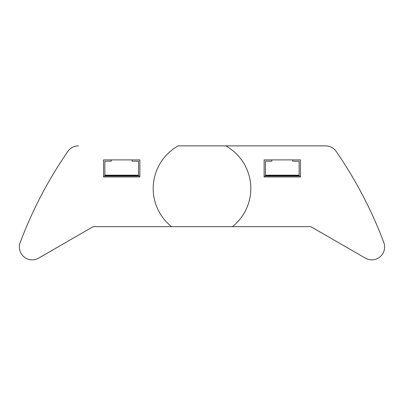 <?xml version="1.0" encoding="UTF-8"?>
<svg xmlns="http://www.w3.org/2000/svg" width="404" height="404" viewBox="0 0 404 404"><rect width="100%" height="100%" fill="white"/><g stroke="black" fill="none" stroke-linecap="round" stroke-linejoin="round"><path stroke-width="0.61" d="M299.137 161.211L299.137 175.174L265.418 175.174L265.418 161.211L265.418 175.664L299.137 175.664L299.137 161.211L292.713 161.211L292.713 159.903M104.863 161.211L104.863 175.664L138.582 175.664L138.582 161.211L138.582 175.174L104.863 175.174L104.863 161.211L111.287 161.211L111.287 159.903M139.885 176.073L103.555 176.073M138.582 161.211L132.159 161.211L132.159 159.903M271.841 159.903L271.841 161.211L265.418 161.211M264.115 176.073L300.445 176.073M171.548 226.654L310.822 226.654L365.352 258.136A12.842 12.842 0 0 0 383.8 242.501A418.347 418.347 0 0 0 336.143 151.404A12.842 12.842 0 0 0 325.579 145.864L178.25 145.864A48.808 48.808 0 0 0 171.548 226.654L93.178 226.654L38.648 258.136A12.842 12.842 0 0 1 20.2 242.501A418.347 418.347 0 0 1 67.857 151.404A12.842 12.842 0 0 1 78.421 145.864M264.115 176.972L300.445 176.972L300.445 159.903L264.115 159.903L264.115 176.972M310.822 226.654L365.352 258.136M139.885 159.903L103.555 159.903L103.555 176.972L139.885 176.972L139.885 159.903M20.2 242.501A418.347 418.347 0 0 1 67.857 151.404M93.178 226.654L38.648 258.136M225.75 145.864A48.808 48.808 0 0 1 232.452 226.654"/></g></svg>
